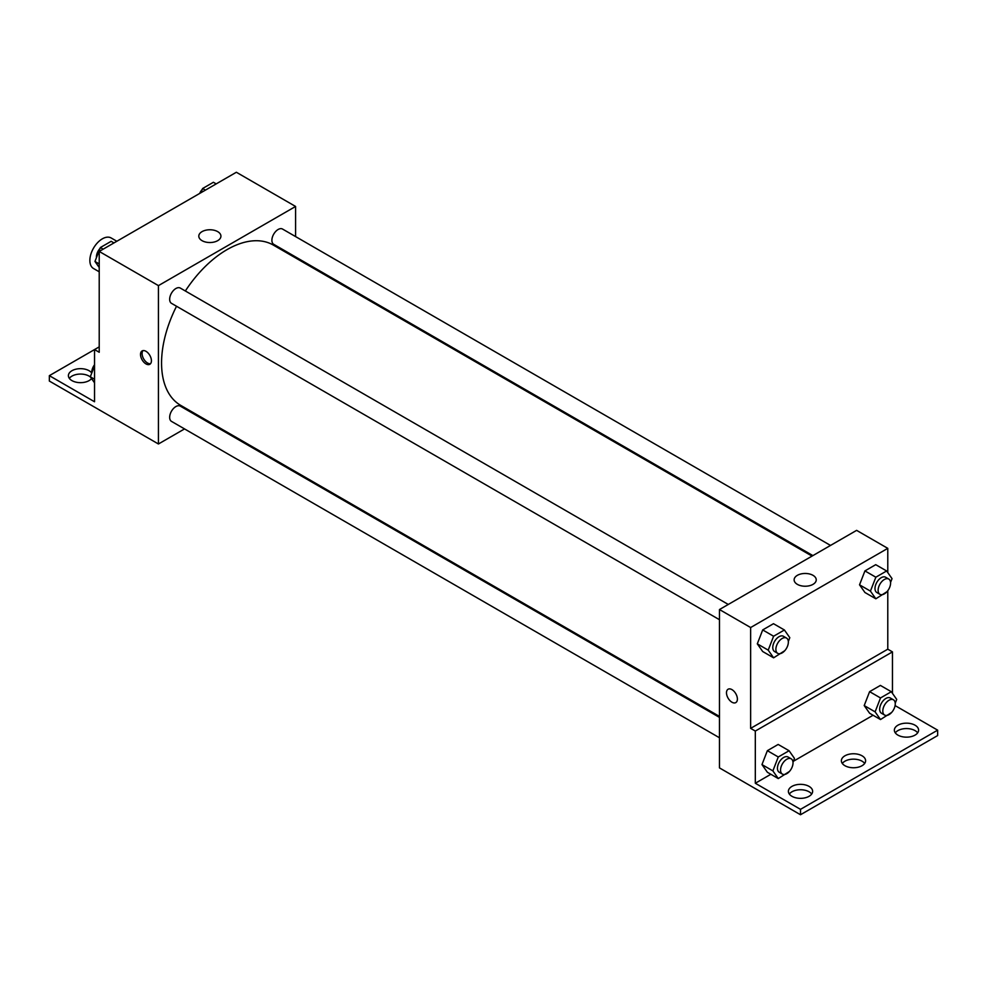 <?xml version="1.0" encoding="UTF-8"?>
<svg xmlns="http://www.w3.org/2000/svg" width="987" height="987" viewBox="0 0 987 987"><rect width="100%" height="100%" fill="white"/><g stroke="black" fill="none" stroke-linecap="round" stroke-linejoin="round"><path stroke-width="1.48" d="M116.848 241.26L111.149 237.966A17.63 10.178 120 0 0 97.565 242.691A17.63 10.178 120 0 0 89.866 260.432A17.63 10.178 120 0 0 93.518 268.513L99.218 271.795M99.218 346.869L94.542 349.571L94.542 401.758L49.35 375.665L94.542 349.571L99.218 352.273L99.218 251.438L236.362 172.256L295.582 206.456L295.582 236.584M145.977 363.907A7.711 4.454 60 0 1 140.931 357.109A7.711 4.454 60 0 1 142.116 350.928A7.711 4.454 60 0 1 149.827 355.382A7.711 4.454 60 0 1 149.827 364.289A7.711 4.454 60 0 1 145.977 363.907M49.35 375.665L49.35 381.056L158.438 443.99L158.438 285.625L99.218 251.438M728.283 604.451L180.3 288.068A8.821 5.095 120 0 0 173.502 290.437A8.821 5.095 120 0 0 169.665 299.308A8.821 5.095 120 0 0 171.491 303.342L719.474 619.713M719.474 717.401L180.3 406.126A8.821 5.095 120 0 0 173.502 408.482A8.821 5.095 120 0 0 169.665 417.353A8.821 5.095 120 0 0 171.491 421.387L719.474 737.77M203.014 418.254L202.162 418.747M184.532 428.926L158.438 443.99M295.582 256.941L295.582 257.928M158.438 285.625L295.582 206.456M830.523 545.429L282.529 229.046A8.821 5.095 120 0 0 275.743 231.414A8.821 5.095 120 0 0 271.894 240.285A8.821 5.095 120 0 0 273.72 244.32L812.893 555.607M812.042 556.1L273.288 245.06A92.568 53.446 120 0 0 185.346 290.98M176.525 306.254A92.568 53.446 120 0 0 161.56 363.006A92.568 53.446 120 0 0 180.732 405.386L719.474 716.426M217.683 231.624A11.054 6.378 180 0 1 220.928 236.14A11.054 6.378 180 0 1 209.873 242.531A11.054 6.378 180 0 1 198.806 236.14A11.054 6.378 180 0 1 205.641 230.242A11.054 6.378 180 0 1 217.683 231.624M142.979 350.619A7.711 4.454 -120 0 0 142.745 356.924A7.711 4.454 -120 0 0 147.544 363.006A7.711 4.454 -120 0 0 150.53 363.697M69.337 378.366A12.128 6.995 180 0 1 89.089 376.109A12.128 6.995 180 0 1 90.496 377.083M91.544 378.576A12.128 6.995 180 0 1 77.936 382.5A12.128 6.995 180 0 1 68.399 375.665A12.128 6.995 180 0 1 75.876 369.2A12.128 6.995 180 0 1 89.089 370.717A12.128 6.995 180 0 1 91.754 373.037M887.782 590.719L887.782 649.187L750.638 728.369L755.314 731.059L755.314 783.246L800.506 809.34L800.506 814.744L719.474 767.898L719.474 609.534L856.617 530.364L887.782 548.353L887.782 572.608M728.085 689.234A7.711 4.454 -120 0 0 726.901 695.416A7.711 4.454 -120 0 0 731.947 702.213A7.711 4.454 60 0 1 726.901 695.416A7.711 4.454 60 0 1 728.085 689.234A7.711 4.454 60 0 1 735.796 693.688A7.711 4.454 60 0 1 735.796 702.596A7.711 4.454 60 0 1 731.935 702.213A7.711 4.454 -120 0 0 735.796 702.596M750.638 728.369L750.638 627.535L719.474 609.534M859.529 584.822L864.933 592.496L859.529 584.822L864.933 570.905L859.529 584.822L870.435 591.114L875.839 577.21L886.634 570.967L892.038 578.653L890.558 582.441M875.728 564.675L864.933 570.905L875.728 564.675L886.634 570.967M757.3 643.845L762.692 651.519L757.3 643.845L762.692 629.928L757.3 643.845L768.207 650.137L773.598 636.233L784.406 629.99L789.797 637.676L788.329 641.464M773.487 623.698L762.692 629.928L773.487 623.698L784.406 629.99M750.638 627.535L887.782 548.353M813.004 575.335A11.054 6.378 180 0 1 816.237 579.85A11.054 6.378 180 0 1 805.182 586.229A11.054 6.378 180 0 1 794.128 579.85A11.054 6.378 180 0 1 800.951 573.953A11.054 6.378 180 0 1 813.004 575.335M887.782 649.187L892.458 651.889L892.458 693.355M895.098 705.594L937.65 730.158L937.65 735.562L800.506 814.744M937.65 730.158L800.506 809.34M842.306 763.457A12.128 6.995 180 0 1 862.07 761.199A12.128 6.995 180 0 1 864.674 763.457M895.295 732.86A12.128 6.995 180 0 1 906.485 728.566A12.128 6.995 180 0 1 917.663 732.86M789.329 794.041A12.128 6.995 180 0 1 800.506 789.748A12.128 6.995 180 0 1 811.696 794.041M892.458 651.889L755.314 731.059M761.976 764.592L767.368 772.266L761.976 764.592L767.368 750.675L761.976 764.592L772.883 770.884L778.274 756.98L789.082 750.737L794.473 758.423L793.005 762.211M778.163 744.445L767.368 750.675L778.163 744.445L789.082 750.737M864.205 705.569L869.609 713.243L864.205 705.569L869.609 691.653L864.205 705.569L875.111 711.861L880.515 697.957L891.31 691.714L896.702 699.401L895.234 703.188M880.404 685.422L869.609 691.653L880.404 685.422L891.31 691.714M873.076 715.254L793.363 761.273M770.847 774.277L755.314 783.246M862.07 755.808A12.128 6.995 180 0 1 865.611 760.755A12.128 6.995 180 0 1 853.496 767.75A12.128 6.995 180 0 1 841.368 760.755A12.128 6.995 180 0 1 848.857 754.29A12.128 6.995 180 0 1 862.07 755.808M897.911 735.118A12.128 6.995 180 0 1 894.358 730.158A12.128 6.995 180 0 1 906.485 723.163A12.128 6.995 180 0 1 918.601 730.158A12.128 6.995 180 0 1 911.124 736.623A12.128 6.995 180 0 1 897.911 735.118M791.932 796.299A12.128 6.995 180 0 1 788.391 791.352A12.128 6.995 180 0 1 800.506 784.344A12.128 6.995 180 0 1 812.634 791.352A12.128 6.995 180 0 1 805.145 797.817A12.128 6.995 180 0 1 791.932 796.299M784.727 650.729L773.598 657.823L768.207 650.137M786.528 638.071L783.407 636.27A8.821 5.095 120 0 0 776.621 638.638A8.821 5.095 120 0 0 772.772 647.509A8.821 5.095 120 0 0 774.598 651.543L777.707 653.345A8.821 5.095 120 0 0 786.528 648.249A8.821 5.095 120 0 0 786.528 638.071A8.821 5.095 120 0 0 779.73 640.44A8.821 5.095 120 0 0 775.881 649.31A8.821 5.095 120 0 0 777.707 653.345M773.598 657.823L762.692 651.519M773.598 636.233L762.692 629.928M886.968 591.707L875.839 598.801L870.435 591.114M888.756 579.048L885.647 577.247A8.821 5.095 120 0 0 878.849 579.616A8.821 5.095 120 0 0 875 588.486A8.821 5.095 120 0 0 876.826 592.521L879.948 594.322A8.821 5.095 120 0 0 888.756 589.227A8.821 5.095 120 0 0 888.756 579.048A8.821 5.095 120 0 0 881.971 581.417A8.821 5.095 120 0 0 878.122 590.288A8.821 5.095 120 0 0 879.948 594.322M875.839 598.801L864.933 592.496M875.839 577.21L864.933 570.905M789.403 771.476L778.274 778.57L772.883 770.884M791.204 758.818L788.082 757.017A8.821 5.095 120 0 0 781.297 759.385A8.821 5.095 120 0 0 777.448 768.256A8.821 5.095 120 0 0 779.274 772.29L782.383 774.092A8.821 5.095 120 0 0 791.204 768.996A8.821 5.095 120 0 0 791.204 758.818A8.821 5.095 120 0 0 784.406 761.187A8.821 5.095 120 0 0 780.557 770.057A8.821 5.095 120 0 0 782.383 774.092M778.274 778.57L767.368 772.266M778.274 756.98L767.368 750.675M891.643 712.454L880.515 719.548L875.111 711.861M893.432 699.795L890.323 697.994A8.821 5.095 120 0 0 883.525 700.363A8.821 5.095 120 0 0 879.676 709.234A8.821 5.095 120 0 0 881.502 713.268L884.623 715.069A8.821 5.095 120 0 0 893.432 709.974A8.821 5.095 120 0 0 893.432 699.795A8.821 5.095 120 0 0 886.647 702.164A8.821 5.095 120 0 0 882.797 711.035A8.821 5.095 120 0 0 884.623 715.069M880.515 719.548L869.609 713.243M880.515 697.957L869.609 691.653M99.218 267.502L94.962 261.456L100.366 247.54L111.161 241.309L113.974 242.925M99.218 263.911L94.962 261.456M103.166 249.156L100.366 247.54M100.032 248.391A8.821 5.095 120 0 0 96.418 257.015A8.821 5.095 120 0 0 96.442 257.656M200.978 192.687L202.594 188.517L213.402 182.274L216.202 183.903M205.407 190.133L202.594 188.517M202.273 189.368A8.821 5.095 120 0 0 199.67 193.44M94.542 382.845L90.298 376.8L94.542 365.844M94.542 379.255L90.298 376.8M94.542 364.734A8.821 5.095 120 0 0 91.742 372.37A8.821 5.095 120 0 0 91.766 373"/></g></svg>
